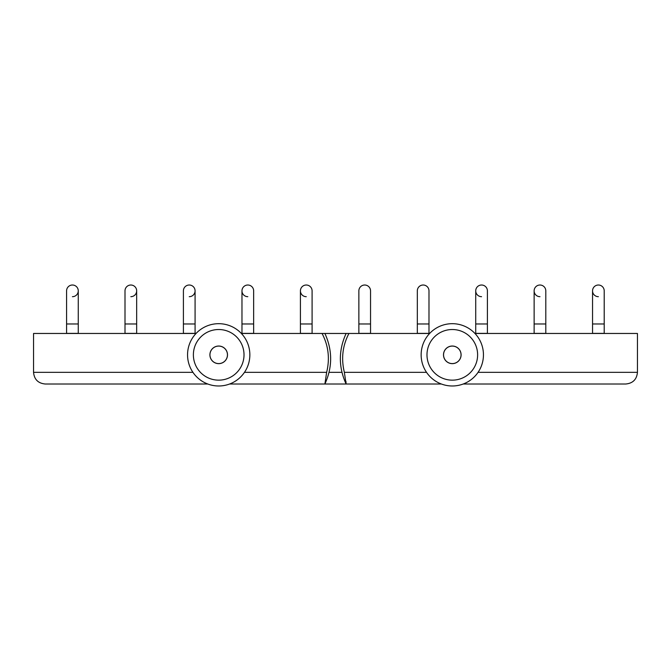 <?xml version="1.0" encoding="UTF-8"?>
<svg xmlns="http://www.w3.org/2000/svg" width="671" height="671" viewBox="0 0 671 671"><rect width="100%" height="100%" fill="white"/><g stroke="black" fill="none" stroke-linecap="round" stroke-linejoin="round"><path stroke-width="1.01" d="M72.426 296.683A5.838 5.838 0 0 0 78.264 290.845A5.838 5.838 0 0 0 72.334 285.016A5.838 5.838 0 0 0 66.588 290.845A5.838 5.838 0 0 1 72.334 285.016A5.838 5.838 0 0 0 66.588 290.845L66.588 333.37L78.264 333.37L78.264 323.976L66.588 323.976M78.264 290.845A5.838 5.838 0 0 0 72.334 285.016L72.518 285.016A5.838 5.838 0 0 1 78.264 290.845L78.264 323.976M592.543 323.976L592.543 290.845A5.838 5.838 0 0 0 598.373 296.683A5.838 5.838 0 0 1 592.543 290.845A5.838 5.838 0 0 1 598.373 285.016A5.838 5.838 0 0 0 592.543 290.845A5.838 5.838 0 0 1 598.373 285.016A5.838 5.838 0 0 1 604.21 290.845L604.21 333.37L604.21 323.976L592.543 323.976L592.543 333.37L604.21 333.37M534.133 323.976L534.133 290.845A5.838 5.838 0 0 0 539.97 296.683A5.838 5.838 0 0 1 534.133 290.845A5.838 5.838 0 0 1 539.97 285.016A5.838 5.838 0 0 0 534.133 290.845A5.838 5.838 0 0 1 539.97 285.016A5.838 5.838 0 0 1 545.8 290.845L545.8 333.37L545.8 323.976L534.133 323.976L534.133 333.37L545.8 333.37M475.722 323.976L475.722 290.845A5.838 5.838 0 0 0 481.56 296.683A5.838 5.838 0 0 1 475.722 290.845A5.838 5.838 0 0 1 481.56 285.016A5.838 5.838 0 0 0 475.722 290.845A5.838 5.838 0 0 1 481.56 285.016A5.838 5.838 0 0 1 487.398 290.845A5.838 5.838 0 0 0 481.56 285.016A5.838 5.838 0 0 1 487.398 290.845L487.398 333.37L487.398 323.976L475.722 323.976L475.722 333.37L487.398 333.37M423.149 285.016A5.838 5.838 0 0 0 417.32 290.845A5.838 5.838 0 0 1 423.149 285.016A5.838 5.838 0 0 1 428.987 290.845A5.838 5.838 0 0 0 423.149 285.016A5.838 5.838 0 0 0 417.32 290.845L417.32 333.37L428.987 333.37L428.987 323.976L417.32 323.976M364.705 285.016A5.838 5.838 0 0 0 358.868 290.845A5.838 5.838 0 0 1 364.705 285.016A5.838 5.838 0 0 1 370.543 290.845A5.838 5.838 0 0 0 364.705 285.016A5.838 5.838 0 0 0 358.868 290.845L358.868 333.37L370.543 333.37L370.543 323.976L358.868 323.976M306.253 285.016A5.838 5.838 0 0 0 300.423 290.845A5.838 5.838 0 0 1 306.253 285.016A5.838 5.838 0 0 1 312.09 290.845A5.838 5.838 0 0 0 306.253 285.016A5.838 5.838 0 0 0 300.423 290.845L300.423 290.845A5.838 5.838 0 0 0 306.253 296.683A5.838 5.838 0 0 1 300.423 290.845L300.423 333.37L312.09 333.37L312.09 323.976L300.423 323.976M247.809 285.016A5.838 5.838 0 0 0 241.971 290.845A5.838 5.838 0 0 1 247.809 285.016A5.838 5.838 0 0 1 253.646 290.845A5.838 5.838 0 0 0 247.809 285.016A5.838 5.838 0 0 0 241.971 290.845A5.838 5.838 0 0 0 247.809 296.683A5.838 5.838 0 0 1 241.971 290.845L241.971 333.37L253.646 333.37L253.646 323.976L241.971 323.976M195.076 323.976L195.076 290.845A5.838 5.838 0 0 1 189.247 296.683A5.838 5.838 0 0 0 195.076 290.845A5.838 5.838 0 0 0 189.155 285.016A5.838 5.838 0 0 0 183.409 290.845A5.838 5.838 0 0 1 189.155 285.016A5.838 5.838 0 0 0 183.409 290.845L183.409 333.37L195.076 333.37L195.076 323.976L183.409 323.976M136.666 290.845A5.838 5.838 0 0 0 130.837 285.016A5.838 5.838 0 0 1 136.666 290.845A5.838 5.838 0 0 1 130.837 296.683A5.838 5.838 0 0 0 136.666 290.845L136.666 333.37L136.666 323.976L124.999 323.976L124.999 333.37L136.666 333.37M130.837 285.016L130.744 285.016A5.838 5.838 0 0 1 130.837 285.016A5.838 5.838 0 0 0 124.999 290.845L124.999 290.845A5.838 5.838 0 0 1 130.744 285.016A5.838 5.838 0 0 0 124.999 290.845L124.999 323.976M249.855 354.833A31.151 31.151 0 0 0 218.704 323.682A31.151 31.151 0 0 0 187.553 354.833A31.151 31.151 0 0 0 218.704 385.984A31.151 31.151 0 0 0 249.855 354.833M218.704 329.52A25.313 25.313 0 0 1 244.018 354.833A25.313 25.313 0 0 1 218.704 380.155A25.313 25.313 0 0 1 193.382 354.833A25.313 25.313 0 0 1 218.704 329.52M218.704 346.035A8.798 8.798 0 0 1 227.503 354.833A8.798 8.798 0 0 1 218.704 363.64A8.798 8.798 0 0 1 209.906 354.833A8.798 8.798 0 0 1 218.704 346.035M483.447 354.833A31.151 31.151 0 0 0 452.296 323.682A31.151 31.151 0 0 0 421.145 354.833A31.151 31.151 0 0 0 452.296 385.984A31.151 31.151 0 0 0 483.447 354.833M452.296 329.52A25.313 25.313 0 0 1 477.618 354.833A25.313 25.313 0 0 1 452.296 380.155A25.313 25.313 0 0 1 426.982 354.833A25.313 25.313 0 0 1 452.296 329.52M452.296 346.035A8.798 8.798 0 0 1 461.094 354.833A8.798 8.798 0 0 1 452.296 363.64A8.798 8.798 0 0 1 443.497 354.833A8.798 8.798 0 0 1 452.296 346.035M229.625 384.005L324.898 384.005L326.643 372.338C329.989 358.633 328.463 345.682 322.063 333.47L241.375 333.47M205.234 382.923L205.234 384.005L207.784 384.005M429.625 333.47L322.063 333.47M227.452 354.833A8.748 8.748 0 0 1 218.704 363.59A8.748 8.748 0 0 1 209.948 354.833A8.748 8.748 0 0 1 218.704 346.085A8.748 8.748 0 0 1 227.452 354.833M196.033 333.47L33.55 333.47L33.55 372.338L192.938 372.338M426.53 372.338L344.357 372.338C341.036 358.608 342.562 345.657 348.937 333.47C342.562 345.657 341.036 358.608 344.357 372.338L346.102 384.005L324.898 384.005C332.556 367.163 332.556 350.321 324.898 333.47M478.062 372.338L637.45 372.338L637.45 333.47L474.967 333.47M346.102 333.47C338.444 350.321 338.444 367.163 346.102 384.005L441.375 384.005M463.216 384.005L465.766 384.005L465.766 382.923M346.077 383.267L345.959 381.371M443.548 354.833A8.748 8.748 0 0 1 452.296 346.085A8.748 8.748 0 0 1 461.052 354.833A8.748 8.748 0 0 1 452.296 363.59A8.748 8.748 0 0 1 443.548 354.833M598.373 285.016A5.838 5.838 0 0 1 604.21 290.845M539.97 285.016A5.838 5.838 0 0 1 545.8 290.845M189.247 285.016A5.838 5.838 0 0 0 189.155 285.016L189.247 285.016A5.838 5.838 0 0 1 195.076 290.845M244.47 372.338L326.643 372.338M329.05 372.338L341.95 372.338M487.398 323.976L487.398 290.845M428.987 323.976L428.987 290.845L428.987 323.976M370.543 323.976L370.543 290.845L370.543 323.976M312.09 323.976L312.09 290.845M253.646 323.976L253.646 290.845M205.234 384.005L45.217 384.005L205.234 384.005M33.55 372.338C34.238 379.425 38.13 383.317 45.217 384.005M465.766 384.005L625.783 384.005C632.87 383.317 636.762 379.425 637.45 372.338"/></g></svg>
